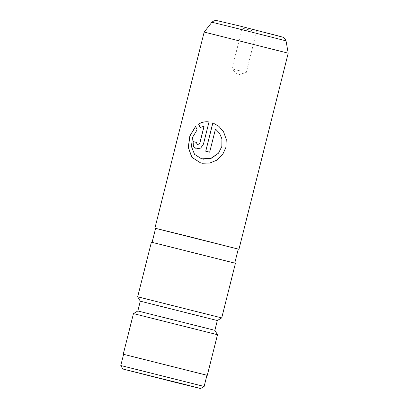 <?xml version="1.0" encoding="UTF-8"?>
<svg xmlns="http://www.w3.org/2000/svg" width="409" height="409" viewBox="0 0 409 409"><rect width="100%" height="100%" fill="white"/><g stroke="black" fill="none" stroke-linecap="round" stroke-linejoin="round"><path stroke-width="0.31" stroke-dasharray="2.04 1.53" d="M252.256 29.29L241.269 26.498L252.256 29.29M251.54 30.481L242.24 28.119L251.54 30.481M241.31 71.207L232.01 68.845L241.31 71.207M204.127 386.454L120.788 365.518M206.939 375.268L123.595 354.332L206.944 375.247M288.212 53.18L204.173 32.071M155.609 228.365L238.248 249.127M155.614 228.34L238.258 249.096M205.875 256.008L232.68 262.639L217.854 258.733L152.097 242.348L205.875 256.008M140.297 301.177L217.337 320.528M137.675 296.796L221.719 317.905M137.838 310.983L214.873 330.334M133.457 313.606L217.496 334.715M151.396 242.169L235.441 263.278M200.231 127.511L204.127 126.156M197.511 144.842L196.361 142.393M196.468 148.896L200.763 148.089L203.437 144.157M209.076 121.923L203.488 144.172M201.642 158.825L194.638 154.387L191.524 146.55L192.578 137.485L197.204 129.857L195.645 126.473M200.553 162.874L208.846 163.227L216.821 160.175M223.605 131.897L218.963 126.407L212.844 122.858M209.659 152.189L205.722 151.207M209.689 152.199L215.512 129.004M221.898 138.84L221.842 146.422L218.457 153.206M211.923 22.229L286.029 40.844M240.144 26.094L279.971 36.181L240.144 26.094M258.151 30.736L256.53 31.708L246.3 72.429L238.079 74.929L232.01 68.845L242.24 28.119L241.269 26.498"/><path stroke-width="0.61" d="M173.472 381.873L200.625 388.55L184.796 384.45L122.884 369.025L173.472 381.873M206.939 375.268L123.252 354.225L123.595 354.332L120.788 365.518L204.127 386.454L200.625 388.55M204.127 386.454L206.944 375.247L123.6 354.312M288.212 53.18L286.029 40.844L237.808 28.594L211.923 22.229L204.173 32.071L288.212 53.18L238.958 249.275L155.609 228.365M215.487 128.993L219.592 133.36L221.918 138.927L221.847 146.427L218.508 153.14L211.657 158.13L203.411 159.167L201.591 158.81L194.561 154.367L191.432 146.524L192.481 137.465L197.118 129.832L195.609 126.386L189.842 135.952L188.268 147.373L191.811 157.255L200.533 162.864L202.383 163.252L209.802 163.038L216.821 160.175L222.603 154.668L225.901 147.398L226.264 139.423L223.605 131.892L218.948 126.396L212.844 122.858L205.722 151.207L209.659 152.189L215.487 128.993L219.577 133.324L221.898 138.84M238.248 249.127L238.958 249.275M234.746 263.074L238.258 249.096L184.479 235.436L155.614 228.34L152.107 242.317M221.719 317.905L137.675 296.796L151.396 242.169L235.441 263.278L221.719 317.905L217.337 320.528L140.297 301.177L137.838 310.983L133.457 313.606L123.252 354.225M217.337 320.528L214.873 330.334L137.838 310.983M214.873 330.334L217.496 334.715L133.457 313.606M137.675 296.796L140.297 301.177M204.06 126.141L199.766 143.242L197.475 144.832L196.284 142.378L193.017 141.565L193.334 146.207L196.432 148.891L200.701 148.073L203.437 144.157L209.025 121.908C205.185 121.412 201.698 122.127 198.549 124.065L200.18 127.542L204.127 126.156L199.832 143.257L197.511 144.842M196.284 142.378L193.017 141.565M193.109 141.586L193.411 146.207L196.468 148.896M209.076 121.923C205.252 121.427 201.775 122.148 198.636 124.085L198.549 124.065M198.636 124.085L200.257 127.562M195.645 126.473L189.929 136.023L188.365 147.419L191.887 157.276L200.553 162.874M216.821 160.175L222.588 154.668L225.886 147.393L226.249 139.418L223.605 131.892M212.884 122.879L205.763 151.218M218.457 153.206L210.722 158.482L201.591 158.81M286.029 40.844C284.812 37.899 283.023 37.229 283.043 37.224L240.134 26.094L216.264 20.45C216.284 20.465 214.388 20.21 211.923 22.229M217.496 334.715L207.291 375.334M204.173 32.071L154.914 228.166M122.884 369.025L120.788 365.518"/></g></svg>
